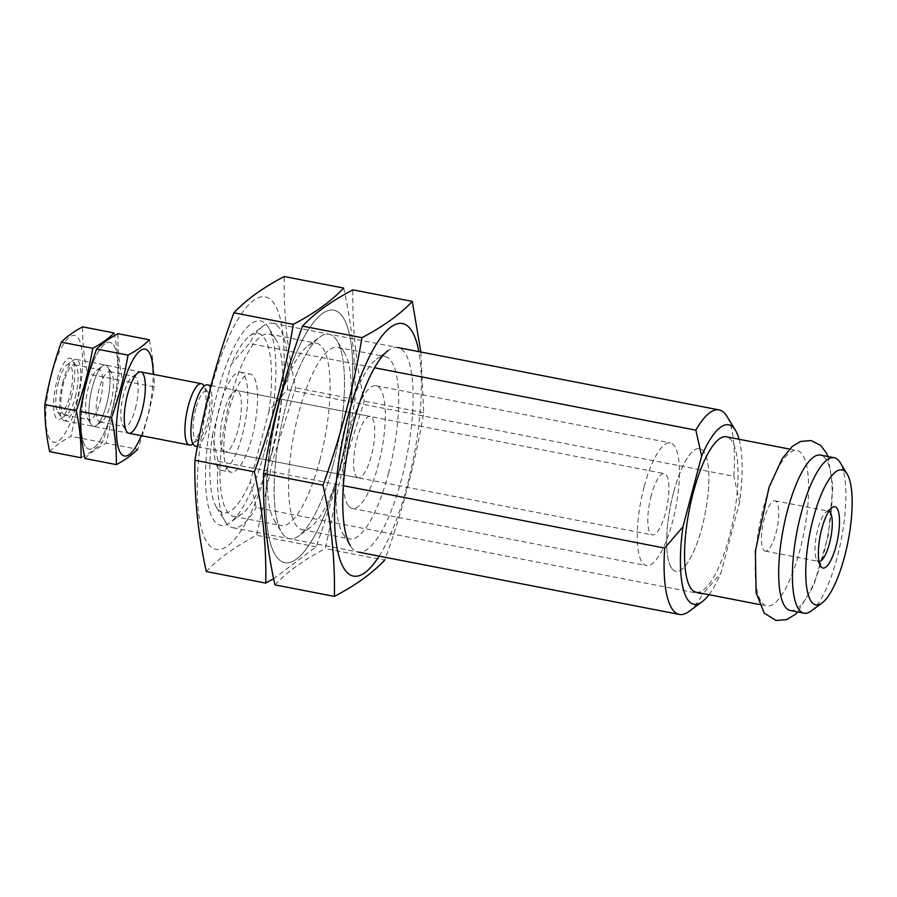<?xml version="1.0" encoding="UTF-8"?>
<svg xmlns="http://www.w3.org/2000/svg" width="897" height="897" viewBox="0 0 897 897"><rect width="100%" height="100%" fill="white"/><g stroke="black" fill="none" stroke-linecap="round" stroke-linejoin="round"><path stroke-width="0.67" stroke-dasharray="4.49 3.36" d="M249.77 335.994L263.079 326.138A104.164 29.59 101 0 1 272.565 323.223A104.164 29.59 101 0 1 287.287 389.59L269.022 410.826A91.382 25.957 101 0 0 249.77 335.994A91.382 25.957 101 0 0 231.045 364.687L249.299 343.45L374.531 367.759M263.079 326.138A104.164 29.59 101 0 0 249.299 343.45M287.287 389.59L733.836 476.296A104.164 29.59 101 0 0 726.828 416.197M708.933 594.711A91.382 25.957 101 0 0 720.941 572.981L739.633 502.208A91.382 25.957 101 0 0 739.106 439.283M739.633 502.208L733.836 476.296M672.189 568.911A62.498 17.749 101 0 0 675.845 571.311A62.498 17.749 101 0 0 705.188 513.342A62.498 17.749 101 0 0 699.671 448.601A62.498 17.749 101 0 0 671.819 499.539A62.498 17.749 101 0 0 672.189 568.911M348.641 506.087A62.498 17.749 101 0 0 352.308 508.476A62.498 17.749 101 0 0 381.64 450.507A62.498 17.749 101 0 0 376.135 385.777A62.498 17.749 101 0 0 348.283 436.716A62.498 17.749 101 0 0 348.641 506.087M356.434 476.61A31.249 8.88 101 0 0 358.262 477.809A31.249 8.88 101 0 0 372.928 448.825A31.249 8.88 101 0 0 370.181 416.455A31.249 8.88 101 0 0 356.244 441.918A31.249 8.88 101 0 0 356.434 476.61M223.095 450.72A31.249 8.88 101 0 0 224.923 451.909A31.249 8.88 101 0 0 239.589 422.924A31.249 8.88 101 0 0 236.83 390.565A31.249 8.88 101 0 0 222.905 416.029A31.249 8.88 101 0 0 223.095 450.72M218.42 468.402A49.997 14.195 101 0 0 221.346 470.32A49.997 14.195 101 0 0 244.825 423.945A49.997 14.195 101 0 0 240.407 372.154A49.997 14.195 101 0 0 218.128 412.912A49.997 14.195 101 0 0 218.42 468.402M228.219 470.308A49.997 14.195 101 0 0 231.157 472.226A49.997 14.195 101 0 0 254.625 425.851A49.997 14.195 101 0 0 250.218 374.06A49.997 14.195 101 0 0 227.928 414.806A49.997 14.195 101 0 0 228.219 470.308M216.502 507.354L225.147 521.471A104.164 29.59 101 0 1 218.139 461.361L212.342 435.449A91.382 25.957 101 0 0 216.502 507.354A91.382 25.957 101 0 0 250.33 481.599L256.127 507.511L702.676 594.218L720.941 572.981M212.342 435.449L231.045 364.687M269.022 410.826L250.33 481.599M225.147 521.471A104.164 29.59 101 0 0 232.861 527.728A104.164 29.59 101 0 0 256.127 507.511M688.896 611.519A104.164 29.59 101 0 0 702.676 594.218M218.139 461.361L343.372 485.681M696.207 592.233A79.16 22.481 101 0 0 733.365 518.814A79.16 22.481 101 0 0 726.379 436.805M762.147 602.907A79.16 22.481 101 0 0 766.789 605.946A79.16 22.481 101 0 0 803.959 532.515A79.16 22.481 101 0 0 796.973 450.518A79.16 22.481 101 0 0 761.699 515.046A79.16 22.481 101 0 0 762.147 602.907M790.324 610.509A79.16 22.481 101 0 0 827.483 537.09A79.16 22.481 101 0 0 820.508 455.082M811.269 610.958A79.16 22.481 101 0 0 841.218 539.747A79.16 22.481 101 0 0 840.097 462.504M828.828 511.279A25.609 7.277 101 0 0 828.525 511.189A25.609 7.277 101 0 0 826.193 511.907A25.609 7.277 101 0 0 816.494 534.948A25.609 7.277 101 0 0 816.864 559.941A25.609 7.277 101 0 0 817.257 560.502A25.609 7.277 101 0 0 818.759 561.488A25.609 7.277 101 0 0 819.062 561.522M763.739 550.108A25.609 7.277 101 0 0 765.242 551.094A25.609 7.277 101 0 0 777.262 527.335A25.609 7.277 101 0 0 774.997 500.806A25.609 7.277 101 0 0 763.582 521.673A25.609 7.277 101 0 0 763.739 550.108M71.323 397.528A31.249 8.88 101 0 0 72.478 360.078A31.249 8.88 101 0 0 55.491 387.179A31.249 8.88 101 0 0 61.097 418.675A31.249 8.88 101 0 0 71.323 397.528M76.615 403.942A54.425 15.462 101 0 0 69.753 336.868A54.425 15.462 101 0 0 46.252 425.806A54.425 15.462 101 0 0 76.615 403.942M75.348 396.99A25.609 7.277 101 0 0 76.29 366.301A25.609 7.277 101 0 0 74.395 364.754A25.609 7.277 101 0 0 62.364 388.513A25.609 7.277 101 0 0 64.629 415.042A25.609 7.277 101 0 0 66.961 414.324A25.609 7.277 101 0 0 75.348 396.99M100.038 401.789A25.609 7.277 101 0 0 99.074 369.553A25.609 7.277 101 0 0 96.741 370.27A25.609 7.277 101 0 0 87.054 393.312A25.609 7.277 101 0 0 87.413 418.305A25.609 7.277 101 0 0 89.319 419.841A25.609 7.277 101 0 0 100.038 401.789M106.62 404.379A31.249 8.88 101 0 0 109.804 374.441A31.249 8.88 101 0 0 102.606 365.92A31.249 8.88 101 0 0 90.788 394.03A31.249 8.88 101 0 0 91.236 424.528A31.249 8.88 101 0 0 106.62 404.379A31.249 8.88 101 0 0 107.775 366.929A31.249 8.88 101 0 0 90.788 394.03A31.249 8.88 101 0 0 96.394 425.526A31.249 8.88 101 0 0 106.62 404.379M111.901 410.792A54.425 15.462 101 0 0 115.814 350.032A54.425 15.462 101 0 0 95.542 357.006A54.425 15.462 101 0 0 83.186 441.425A54.425 15.462 101 0 0 111.901 410.792A54.425 15.462 101 0 0 105.05 343.73A54.425 15.462 101 0 0 81.549 432.657A54.425 15.462 101 0 0 111.901 410.792M114.042 332.944C117.473 348.989 119.077 364.675 118.853 380.003C115.197 401.094 109.703 421.893 102.37 442.412C97.1 447.883 89.992 452.996 81.066 457.75M49.66 451.662C54.93 446.19 62.039 441.077 70.964 436.312L77.837 404.85L87.458 373.914C84.015 357.869 82.412 342.172 82.636 326.844M118.853 380.003L87.458 373.914M102.37 442.412L70.964 436.312M110.645 403.852A25.609 7.277 101 0 0 111.587 373.152A25.609 7.277 101 0 0 109.692 371.616A25.609 7.277 101 0 0 97.661 395.364A25.609 7.277 101 0 0 99.926 421.904A25.609 7.277 101 0 0 102.258 421.186A25.609 7.277 101 0 0 110.645 403.852M135.335 408.64A25.609 7.277 101 0 0 134.371 376.404A25.609 7.277 101 0 0 132.038 377.121A25.609 7.277 101 0 0 122.351 400.163A25.609 7.277 101 0 0 122.71 425.156A25.609 7.277 101 0 0 124.605 426.692A25.609 7.277 101 0 0 135.335 408.64M141.266 435.673A54.425 15.462 101 0 0 147.198 417.643A54.425 15.462 101 0 0 153.174 374.318M149.339 339.795C152.77 355.84 154.374 371.526 154.149 386.865C150.494 407.944 145 428.755 137.667 449.262L106.261 443.174L113.134 411.701L122.743 380.765C119.312 364.72 117.709 349.034 117.933 333.695M84.957 458.513C90.227 453.041 97.325 447.928 106.261 443.174M154.149 386.865L122.743 380.765M264.424 451.976A104.164 29.59 101 0 0 268.248 327.147A104.164 29.59 101 0 0 211.647 417.497A104.164 29.59 101 0 0 230.327 522.48A104.164 29.59 101 0 0 264.424 451.976M270.008 458.759A128.641 36.542 101 0 0 253.795 300.237A128.641 36.542 101 0 0 198.259 510.427A128.641 36.542 101 0 0 270.008 458.759M272.475 450.922A92.884 26.383 101 0 0 275.884 339.604A92.884 26.383 101 0 0 269.01 334.02A92.884 26.383 101 0 0 225.405 420.177A92.884 26.383 101 0 0 233.601 516.38A92.884 26.383 101 0 0 242.067 513.779A92.884 26.383 101 0 0 272.475 450.922M319.87 460.127A92.884 26.383 101 0 0 316.406 343.226A92.884 26.383 101 0 0 307.94 345.827A92.884 26.383 101 0 0 272.8 429.371A92.884 26.383 101 0 0 274.112 520.002A92.884 26.383 101 0 0 280.985 525.586A92.884 26.383 101 0 0 319.87 460.127M333.056 465.308A104.164 29.59 101 0 0 343.641 365.505A104.164 29.59 101 0 0 319.68 337.126A104.164 29.59 101 0 0 280.268 430.829A104.164 29.59 101 0 0 281.748 532.459A104.164 29.59 101 0 0 333.056 465.308A104.164 29.59 101 0 0 336.88 340.468A104.164 29.59 101 0 0 280.268 430.829A104.164 29.59 101 0 0 298.948 535.801A104.164 29.59 101 0 0 333.056 465.308M338.629 472.08A128.641 36.542 101 0 0 347.879 328.459A128.641 36.542 101 0 0 299.957 344.941A128.641 36.542 101 0 0 270.759 544.468A128.641 36.542 101 0 0 338.629 472.08A128.641 36.542 101 0 0 322.427 313.558A128.641 36.542 101 0 0 266.891 523.758A128.641 36.542 101 0 0 338.629 472.08M343.686 288.072C352.061 326.037 355.851 363.117 355.066 399.311C346.713 449.105 333.729 498.272 316.092 546.822L273.663 578.733M206.31 571.546C218.52 558.562 235.294 546.475 256.665 535.285L272.666 460.856L295.629 387.773C287.264 349.808 283.474 312.717 284.259 276.523M355.066 399.311L295.629 387.773M316.092 546.822L256.665 535.285M341.107 464.242A92.884 26.383 101 0 0 344.515 352.936A92.884 26.383 101 0 0 337.642 347.352A92.884 26.383 101 0 0 294.037 433.498A92.884 26.383 101 0 0 302.222 529.712A92.884 26.383 101 0 0 310.687 527.111A92.884 26.383 101 0 0 341.107 464.242M388.491 473.448A92.884 26.383 101 0 0 385.037 356.546A92.884 26.383 101 0 0 376.572 359.159A92.884 26.383 101 0 0 341.432 442.703A92.884 26.383 101 0 0 342.744 533.334A92.884 26.383 101 0 0 349.617 538.918A92.884 26.383 101 0 0 388.491 473.448M342.744 533.334L350.379 545.791A104.164 29.59 101 0 0 401.688 478.639A104.164 29.59 101 0 0 412.272 378.837A104.164 29.59 101 0 0 388.311 350.458L376.572 359.159M379.139 556.14A128.641 36.542 101 0 0 407.26 485.412A128.641 36.542 101 0 0 418.843 351.624M420.861 352.016L423.698 412.642C415.345 462.437 402.361 511.604 384.723 560.143L325.286 548.605L341.297 474.177L364.26 401.105C355.896 363.128 352.106 326.048 352.891 289.854M274.942 584.866C287.152 571.894 303.926 559.806 325.286 548.605M423.698 412.642L364.26 401.105M58.54 381.987A24.869 7.064 101 0 0 57.621 411.79A24.869 7.064 101 0 0 71.132 390.217A24.869 7.064 101 0 0 66.681 365.157A24.869 7.064 101 0 0 58.54 381.987M63.093 381.382A31.249 8.88 101 0 0 61.949 418.843A31.249 8.88 101 0 0 64.259 420.715A31.249 8.88 101 0 0 78.925 391.731A31.249 8.88 101 0 0 76.167 359.361A31.249 8.88 101 0 0 73.319 360.235A31.249 8.88 101 0 0 63.093 381.382M192.35 444.161A31.249 8.88 101 0 0 204.168 416.051A31.249 8.88 101 0 0 203.731 385.564M195.804 408.64A24.869 7.064 101 0 0 193.27 432.466A24.869 7.064 101 0 0 198.988 439.238A24.869 7.064 101 0 0 208.396 416.87A24.869 7.064 101 0 0 208.048 392.617A24.869 7.064 101 0 0 195.804 408.64M195.512 446.201A31.249 8.88 101 0 0 210.178 417.217A31.249 8.88 101 0 0 207.42 384.847M651.222 495.593A31.249 8.88 101 0 0 652.388 534.915A31.249 8.88 101 0 0 667.065 505.93A31.249 8.88 101 0 0 664.307 473.571A31.249 8.88 101 0 0 651.222 495.593M644.102 486.936A62.498 17.749 101 0 0 646.434 565.592A62.498 17.749 101 0 0 675.777 507.624A62.498 17.749 101 0 0 670.261 442.894A62.498 17.749 101 0 0 644.102 486.936M673.524 492.655A62.498 17.749 101 0 0 675.845 571.311A62.498 17.749 101 0 0 705.188 513.342A62.498 17.749 101 0 0 699.671 448.601A62.498 17.749 101 0 0 673.524 492.655M272.565 323.223L397.797 347.543M352.308 508.476L646.434 565.592M376.135 385.777L670.261 442.894M224.923 451.909L358.262 477.809M236.83 390.565L370.181 416.455M221.346 470.32L231.157 472.226M240.407 372.154L250.218 374.06M232.861 527.728L358.094 552.047M759.311 604.488L766.789 605.946M789.495 449.061L796.973 450.518M827.987 456.539L832.853 486.69L828.312 535.52L813.792 585.382L797.803 611.967M816.864 559.941L820.677 566.164M826.193 511.907L832.057 507.567M765.242 551.094L818.759 561.488M774.997 500.806L828.525 511.189M76.29 366.301L72.478 360.078M66.961 414.324L61.097 418.675M64.629 415.042L89.319 419.841M74.395 364.754L99.074 369.553M87.413 418.305L91.236 424.528M96.741 370.27L102.606 365.92M111.587 373.152L107.775 366.929M102.258 421.186L96.394 425.526M99.926 421.904L124.605 426.692M109.692 371.616L134.371 376.404M122.71 425.156L126.522 431.379M132.038 377.121L137.903 372.782M275.884 339.604L268.248 327.147M242.067 513.779L230.327 522.48M233.601 516.38L280.985 525.586M269.01 334.02L316.406 343.226M274.112 520.002L281.748 532.459M307.94 345.827L319.68 337.126M344.515 352.936L336.88 340.468M310.687 527.111L298.948 535.801M302.222 529.712L349.617 538.918M337.642 347.352L385.037 356.546M57.621 411.79L61.949 418.843M66.681 365.157L73.319 360.235M64.259 420.715L128.843 433.251M76.167 359.361L140.751 371.907M208.048 392.617L204.079 386.125M198.988 439.238L192.889 443.757M197.407 446.571L652.388 534.915M211.03 385.553L664.307 473.571"/><path stroke-width="1.35" d="M374.531 367.759L695.848 430.156L701.645 456.068L682.953 526.831A91.382 25.957 101 0 0 702.205 601.674A91.382 25.957 101 0 0 708.933 594.711M739.106 439.283A91.382 25.957 101 0 0 735.473 430.302L726.828 416.197A104.164 29.59 101 0 0 719.114 409.929A104.164 29.59 101 0 0 695.848 430.156M735.473 430.302A91.382 25.957 101 0 0 701.645 456.068M343.372 485.681L664.688 548.078A104.164 29.59 101 0 0 679.41 614.445A104.164 29.59 101 0 0 688.896 611.519L702.205 601.674M682.953 526.831L664.688 548.078M789.495 449.061L726.379 436.805A79.16 22.481 101 0 0 691.105 501.333A79.16 22.481 101 0 0 691.565 589.206A79.16 22.481 101 0 0 696.207 592.233L759.311 604.488M847.138 474.008L840.097 462.504A79.16 22.481 101 0 0 834.232 457.75L820.508 455.082A79.16 22.481 101 0 0 785.223 519.61A79.16 22.481 101 0 0 785.682 607.482A79.16 22.481 101 0 0 790.324 610.509L804.048 613.178A79.16 22.481 101 0 0 811.269 610.958L822.112 602.93A68.744 19.521 101 0 0 848.114 541.093A68.744 19.521 101 0 0 847.138 474.008A68.744 19.521 101 0 0 813.893 516.067A68.744 19.521 101 0 0 811.807 602.223A68.744 19.521 101 0 0 822.112 602.93M834.232 457.75A79.16 22.481 101 0 0 798.947 522.278A79.16 22.481 101 0 0 799.406 610.151A79.16 22.481 101 0 0 804.048 613.178M821.159 566.848A31.249 8.88 101 0 0 837.865 537.976A31.249 8.88 101 0 0 832.057 507.567A31.249 8.88 101 0 0 820.228 535.677A31.249 8.88 101 0 0 820.677 566.164A31.249 8.88 101 0 0 821.159 566.848M819.062 561.522A25.609 7.277 101 0 0 830.779 537.729A25.609 7.277 101 0 0 828.828 511.279M92.739 348.283C101.675 343.529 108.772 338.416 114.042 332.944L82.636 326.844C73.711 331.598 66.613 336.711 61.344 342.183C54.033 362.567 48.539 383.367 44.85 404.592C44.626 419.919 46.229 435.617 49.66 451.662L81.066 457.75C81.291 442.423 79.687 426.737 76.256 410.691C83.556 390.307 89.05 369.508 92.739 348.283L61.344 342.183M76.256 410.691L44.85 404.592M141.917 411.23A31.249 8.88 101 0 0 145.09 381.292A31.249 8.88 101 0 0 137.903 372.782A31.249 8.88 101 0 0 126.085 400.892A31.249 8.88 101 0 0 126.522 431.379A31.249 8.88 101 0 0 141.917 411.23M153.174 374.318A54.425 15.462 101 0 0 130.839 363.857A54.425 15.462 101 0 0 117.171 442.176A54.425 15.462 101 0 0 141.266 435.673M128.036 355.134C136.972 350.379 144.069 345.267 149.339 339.795L117.933 333.695C109.008 338.461 101.91 343.573 96.629 349.034C89.33 369.418 83.836 390.217 80.147 411.443C79.923 426.781 81.526 442.468 84.957 458.513L116.363 464.612C116.588 449.274 114.984 433.587 111.553 417.542C118.853 397.169 124.347 376.359 128.036 355.134L96.629 349.034M137.667 449.262C132.397 454.734 125.288 459.847 116.363 464.612M111.553 417.542L80.147 411.443M293.341 324.333C314.701 313.131 331.486 301.044 343.686 288.072L284.259 276.523C262.899 287.724 246.114 299.811 233.904 312.784C216.412 360.807 203.417 409.974 194.941 460.296C194.144 496.49 197.945 533.569 206.31 571.546L265.736 583.084C266.521 546.89 262.731 509.81 254.367 471.833C271.858 423.821 284.854 374.643 293.341 324.333L233.904 312.784M273.663 578.733L265.736 583.084M254.367 471.833L194.941 460.296M388.311 350.458A104.164 29.59 101 0 0 348.899 444.15A104.164 29.59 101 0 0 350.379 545.791M418.843 351.624A128.641 36.542 101 0 0 368.589 358.273A128.641 36.542 101 0 0 334.816 528.019A128.641 36.542 101 0 0 379.139 556.14M384.723 560.143C372.513 573.127 355.728 585.214 334.368 596.404C335.153 560.21 331.363 523.13 322.998 485.165C340.49 437.142 353.485 387.975 361.973 337.653C383.333 326.452 400.107 314.365 412.317 301.392L420.861 352.016M412.317 301.392L352.891 289.854C331.531 301.056 314.746 313.143 302.536 326.116C285.044 374.139 272.049 423.306 263.561 473.627C262.776 509.81 266.577 546.901 274.942 584.866L334.368 596.404M361.973 337.653L302.536 326.116M322.998 485.165L263.561 473.627M204.079 386.125L203.731 385.564A31.249 8.88 101 0 0 201.41 383.681A31.249 8.88 101 0 0 188.336 405.702A31.249 8.88 101 0 0 189.502 445.035A31.249 8.88 101 0 0 192.35 444.161L192.889 443.757M211.03 385.553L207.42 384.847A31.249 8.88 101 0 0 194.346 406.868A31.249 8.88 101 0 0 195.512 446.201L197.407 446.571M397.797 347.543L719.114 409.929M358.094 552.047L679.41 614.445M797.803 611.967L795.269 614.4L786.658 619.625L776.04 620.477L764.266 613.144L756.104 592.76L755.364 551.251L769.054 487.228L782.285 458.502L792.298 446.392L800.494 441.459L811.123 440.528L820.632 445.372L826.35 452.951L827.987 456.539M128.843 433.251L189.502 445.035M140.751 371.907L201.41 383.681"/></g></svg>
